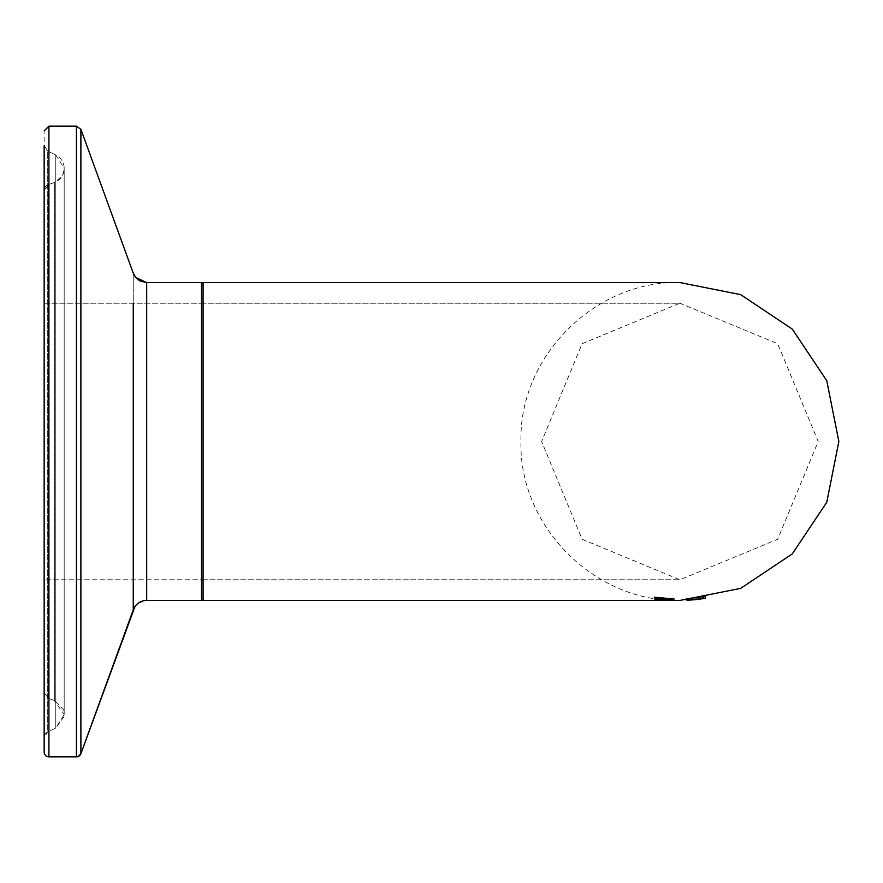 <?xml version="1.0" encoding="UTF-8"?>
<svg xmlns="http://www.w3.org/2000/svg" width="883" height="883" viewBox="0 0 883 883"><rect width="100%" height="100%" fill="white"/><g stroke="black" fill="none" stroke-linecap="round" stroke-linejoin="round"><path stroke-width="0.66" stroke-dasharray="4.42 3.31" d="M703.42 596.798L705.374 596.466L703.42 596.798L703.42 598.409L703.42 596.875L686.234 598.663L703.42 596.842L703.42 598.453M688.111 600.142L705.374 598.221L688.883 600.109L688.895 598.519L688.111 598.553L689.766 598.409L685.892 598.674L705.374 596.455L688.883 598.508L688.883 600.109L688.111 600.142L688.111 598.553M703.42 598.519L703.42 596.908M705.374 598.067L705.374 596.588M671.488 600.44L654.557 599.369L674.314 600.44L674.314 598.851L654.557 597.769L674.314 598.851M673.85 598.84L674.248 600.44L669.579 600.363L659.656 599.656L674.215 600.44L674.248 598.851L655.55 597.67L674.248 598.851M674.292 600.44L674.292 598.851L659.259 597.912L674.292 598.829L674.292 600.418L659.259 599.645L674.314 600.44L672.824 600.44L672.824 598.851M672.824 600.44L669.645 600.418L669.645 598.829L670.054 600.429M672.382 600.44L659.259 599.866L672.151 600.44L672.118 598.851L673.972 598.829L659.259 598.266L672.151 598.851L672.151 600.407M656.753 599.612L656.753 598.012M658.817 599.723L658.817 598.122L658.817 599.723M665.142 600.263L665.142 598.663M663.464 600.197L663.464 598.608M655.793 599.402L655.793 597.802M654.557 599.369L654.557 597.769M662.349 598.188L665.219 598.486L662.349 598.188L662.349 599.789L661.235 599.712L661.235 598.111M661.235 599.712L665.219 600.076L665.219 598.42M665.219 600.076L665.219 598.486L661.235 598.232L665.219 598.497L665.219 600.153L661.235 599.833L665.219 600.087M665.219 600.01L662.349 599.789M672.195 600.33L659.259 599.336L667.062 600.098L667.062 598.531L674.292 598.806L659.259 597.736L667.062 598.442L667.062 600.098L672.195 600.33L672.195 598.74M667.062 600.186L667.062 598.597L674.292 598.851L659.259 598.045L667.062 598.608L667.062 600.197M672.581 600.429L672.195 598.784M671.555 600.352L671.555 598.762M670.462 600.297L670.462 598.707L670.462 600.297M660.848 599.623L660.848 598.023M659.259 599.513L659.259 597.912M662.36 599.844L662.36 598.255M671.687 600.396L671.687 598.806L671.687 600.396M659.656 599.833L659.656 598.177L659.656 599.745L655.55 599.314L655.55 597.714M671.246 600.396L671.246 598.806M661.654 599.888L661.654 598.299M655.55 599.314L655.55 597.67M661.654 599.833L661.654 598.244M655.55 599.27L659.656 599.712L659.656 598.122M659.656 599.656L659.656 598.056M670.462 598.652L670.462 600.241L670.462 598.652M662.349 598.056L665.219 598.365L662.349 598.056L662.349 599.656L661.235 599.557L661.235 597.968M661.235 599.557L665.219 599.965L664.756 598.244L671.808 598.696L665.252 598.31L665.252 599.899L662.349 599.656M665.219 599.965L665.219 598.365M667.062 600.032L667.062 598.442M671.555 600.297L671.555 598.707M660.848 599.48L660.848 597.879M659.259 599.336L659.259 597.736M674.292 600.396L674.292 598.806M662.36 599.7L662.36 598.111M672.283 600.263L664.082 599.678L672.283 600.263L672.283 598.674L664.082 598.078L672.283 598.674M660.517 599.292L656.102 598.685L660.517 599.292L660.517 597.692L674.369 598.762L660.517 597.692M656.102 598.685L656.102 597.074M671.235 600.208L654.491 598.431L673.972 600.33L673.972 598.74L673.972 600.33L671.235 600.208L671.235 598.619M669.259 600.087L669.259 598.497M662.283 599.491L662.316 597.868M657.073 598.795L674.369 600.352L674.369 598.762L654.491 596.82L674.369 598.762L674.369 600.352L657.073 598.795L657.073 597.195M667.835 599.987L667.835 598.398M663.199 599.579L663.199 597.979M663.166 599.59L663.166 597.99M655.87 598.674L655.87 597.063M654.491 598.431L654.491 596.831M664.082 599.678L664.082 598.078M670.109 600.142L670.109 598.553M660.738 599.303L660.738 597.703M654.049 596.897L673.972 598.773L654.049 596.897L654.049 598.531L654.049 596.897M663.817 599.855L663.817 598.255L662.129 598.144L662.129 599.734L673.972 600.396L654.049 598.531L673.972 600.374L673.972 598.784L654.899 597.007L673.972 598.784L659.656 597.813L662.239 598.166L662.239 599.767L662.239 598.166M659.656 597.813L659.656 599.414L673.972 600.396L673.972 598.773L673.972 600.374L673.972 598.773L663.817 598.255M671.808 600.285L671.808 598.707M662.636 599.645L657.062 598.972L662.636 599.645L662.636 598.045L657.062 597.372L662.636 598.045M662.636 599.623L662.636 598.023M663.365 599.745L663.365 598.144M672.427 600.341L672.427 598.751M663.276 599.734L663.276 598.133M655.672 598.84L655.672 597.239M654.899 598.608L654.899 597.007M654.899 598.663L654.899 597.063M671.003 600.274L671.003 598.685M657.559 599.082L657.559 597.482M658.663 597.46L672.173 598.674L658.663 597.46L658.663 599.06M672.173 600.263L672.173 598.674M656.687 598.762L656.687 597.151M654.491 598.42L654.491 596.82M657.073 598.851L657.073 597.239M659.656 599.557L659.656 597.89M654.049 596.809L661.466 597.846L654.049 596.809L654.049 598.453L661.466 599.447L661.466 597.835L661.466 599.436L654.049 598.42M654.049 598.453L654.049 596.842M662.36 599.888L662.36 598.299M661.235 599.833L661.235 598.232M673.089 600.429L673.089 598.84M659.259 599.645L659.259 598.045M670.462 600.385L670.462 598.795L670.462 600.385M660.848 599.844L660.848 598.255M671.555 600.407L671.555 598.817M667.062 600.274L667.062 598.685M662.349 599.954L662.349 598.354M665.219 600.153L665.219 598.564M659.656 599.414L659.656 597.846M659.656 599.447L661.786 599.667L661.786 598.067M661.786 599.667L659.656 599.491L659.733 597.912M659.733 599.513L662.239 599.767M659.259 599.866L659.259 598.266M661.246 599.965L661.246 598.376M661.544 600.032L661.544 598.442M663.276 600.109L663.276 598.519M654.778 597.372L657.272 597.692L654.778 597.327L654.778 598.972L654.778 597.372M657.272 597.692L657.272 599.292L654.778 598.928L657.272 599.292L657.272 597.648M705.771 598.244L686.301 600.274L705.771 598.244L705.771 596.632L686.301 598.685L705.771 596.632M704.016 598.553L704.016 596.952M703.608 598.586L686.301 600.297L686.301 598.707L705.374 596.753L686.301 598.718L705.374 596.776L686.301 598.718L696.919 597.923L686.301 598.718L686.301 600.297L686.301 598.685L686.301 600.297L698.199 599.303L703.608 598.586L703.608 596.985M689.766 598.409L689.766 600.01L689.766 598.409M688.707 600.087L688.707 598.497M687.04 600.186L687.04 598.586M685.892 600.263L685.892 598.674M694.954 599.612L694.954 598.012M698.221 599.226L698.221 597.625M702.669 598.519L702.669 596.908M703.166 598.464L703.166 596.864M703.166 598.575L703.166 596.963M705.374 598.221L705.374 596.61M696.102 599.601L696.102 598.001L688.497 598.608L696.102 598.001L696.102 599.579M699.038 599.281L686.301 600.308L686.301 598.718L686.301 600.308L686.301 598.718L686.301 600.308L696.919 599.524L696.919 597.923M698.265 599.358L698.265 597.736M694.954 599.689L694.954 598.1M700.12 597.548L688.939 598.586L700.12 597.548L700.12 599.149L700.12 597.548M696.919 599.524L694.391 599.778M686.301 600.308L686.301 598.718L686.301 600.308M695.87 597.99L695.87 599.546L695.87 597.946L698.188 597.681L695.87 597.946M698.199 597.703L698.199 599.358M201.501 579.778A1.589 1.589 -90 0 1 203.09 581.367L203.09 284.149L203.09 598.851L203.09 301.633L203.09 581.367L201.501 579.778L44.15 579.778L44.15 303.222L44.15 737.625A6.358 6.358 0 0 1 47.715 731.919L47.715 151.081L44.15 145.364L44.15 752.073L44.15 145.364L44.15 737.636L44.15 441.5L44.15 579.778L201.501 579.778L201.501 303.222L201.501 579.778A1.589 1.589 0 0 1 203.09 581.367L203.09 441.5L203.09 600.44L679.91 600.44C595.021 602.659 518.751 526.389 520.97 441.5C518.751 356.611 595.021 280.341 679.91 282.56L203.09 282.56L203.09 441.5L203.09 282.56M44.15 752.073L44.15 130.894L48.918 126.159L48.918 756.841L76.413 756.841L76.413 126.159L76.413 756.841L76.413 126.159L48.918 126.159L48.918 441.5L48.918 126.159M203.068 283.918L203.09 598.851L203.09 301.633L201.501 303.222L203.09 301.633M44.15 737.636L44.15 190.64A6.358 6.358 -90 0 1 48.333 184.668L44.15 190.64A6.358 6.358 0 0 1 48.333 184.668L48.333 698.332L48.333 184.668L48.333 698.332L48.333 184.668L54.349 182.483A14.945 14.945 0 0 0 55.784 155.011L55.784 727.989L55.784 155.011L55.784 727.989L55.784 155.011L47.715 151.081L47.715 731.919A6.358 6.358 -90 0 0 44.15 737.625L44.15 441.5L44.15 692.36L48.333 698.332L54.349 700.517L54.349 182.483A14.945 14.945 90 0 0 55.784 155.011L47.715 151.081L44.15 145.364L44.15 737.636L44.15 151.059L44.15 737.636L47.715 731.919L55.784 727.989L64.172 714.557L64.172 168.443L64.172 714.557L64.172 168.443L63.466 172.991L61.446 177.042L54.349 182.483L54.349 700.517L54.349 182.483L54.349 700.517L64.172 714.557L63.09 708.961L54.349 700.517L48.333 698.332L44.15 692.482L44.15 674.579M203.09 579.778L679.91 579.778L203.09 579.778L203.09 296.125L203.09 598.851L203.09 303.222L203.09 579.778L203.09 303.222L679.91 303.222L582.129 343.719L541.632 441.5L582.129 539.281L679.91 579.778L777.68 539.292L818.188 441.5L777.691 343.719L679.91 303.222L203.09 303.222M668.53 600.341L668.53 598.751M663.718 600.142L663.718 598.542M662.714 600.12L662.714 598.531M659.744 599.943L659.744 598.343M668.928 600.363L668.928 598.773M666.014 600.274L666.014 598.685M660.009 599.999L660.009 598.398M665.749 600.032L665.749 598.442M666.886 600.197L666.886 598.608M673.895 598.784L673.895 600.44M669.579 600.363L669.579 598.773M668.464 600.308L668.464 598.718M665.749 599.932L665.749 598.343M666.886 600.098L666.886 598.508M668.111 600.032L668.111 598.431M665.407 599.811L665.407 598.21M658.795 599.071L658.795 597.471M658.696 599.038L658.696 597.438M663.552 599.601L663.552 598.001M668.729 600.076L668.729 598.486M665.219 599.8L665.219 598.199M661.047 599.336L661.047 597.736M658.917 599.104L658.917 597.504M658.453 599.005L658.453 597.394M668.111 600.131L668.111 598.542M659.193 599.325L659.193 597.725M668.221 600.131L668.221 598.531M659.546 599.336L659.546 597.736M662.007 599.601L662.007 598.001M671.775 600.23L671.775 598.641M664.435 599.689L664.435 598.089L664.435 599.689M658.663 599.027L658.663 597.427M666.886 600.175L666.886 598.586M665.749 600.208L665.749 598.619M664.678 600.274L664.678 598.674M665.804 600.297L665.804 598.707M662.614 600.131L662.614 598.542M704.016 598.486L704.016 596.875M702.051 598.84L702.051 597.239M702.051 598.795L702.051 597.195M691.135 599.965L691.135 598.365M691.279 599.932L691.279 598.343M698.078 599.215L698.078 597.614M692.051 599.943L692.051 598.343M687.493 600.241L687.493 598.652M696.279 599.557L696.279 597.957M689.226 600.142L689.226 598.553M692.129 599.932L692.129 598.354M80.894 129.304L80.894 753.696M133.256 303.222L133.256 609.855L133.256 273.145L134.404 275.584M201.501 441.5L201.501 282.56L201.501 441.5L201.501 282.56L146.688 282.56L146.688 600.44L201.501 600.44L201.501 441.5M48.918 731.334L48.918 756.841M133.256 609.855L133.256 273.145M146.688 579.778L146.688 600.44M671.643 598.851L674.115 598.851M44.15 303.222L201.501 303.222L44.15 303.222M77.969 756.576L76.413 756.841M202.847 283.3L203.068 283.896M48.333 184.668L54.349 182.483M55.784 155.011L64.172 168.377L64.172 714.645L64.017 716.742L55.784 727.989L47.715 731.919M134.415 275.595L134.978 276.467M136.446 278.244L137.847 279.503M134.933 606.599L137.395 603.873M138.112 603.299L145.772 600.473"/><path stroke-width="1.32" d="M690.638 599.976L703.42 598.453L690.638 599.976M703.42 598.475L705.374 598.078L703.42 598.409M669.645 600.418L674.314 600.44M673.972 600.429L679.91 600.44L740.716 588.354L792.283 553.906L826.753 502.317L838.85 441.511L826.764 380.694L792.294 329.116L740.716 294.657L679.91 282.56L203.09 282.56L203.09 303.222M673.685 600.44L672.382 600.44M696.102 599.601L688.497 600.197L696.102 599.579M687.493 600.241L705.374 598.365L687.493 600.241M694.391 599.778L705.374 598.365M705.374 598.387L688.939 600.186L700.12 599.149M698.188 599.325L695.87 599.59L698.188 599.281M203.09 598.851A1.589 1.589 -90 0 1 201.501 600.44A1.589 1.589 0 0 0 203.09 598.851L203.09 282.56M672.162 600.44L203.09 600.44L203.09 579.778M44.15 737.636A6.358 6.358 -90 0 1 44.15 737.625L44.15 752.073A4.768 4.768 -90 0 0 48.918 756.841A4.768 4.768 0 0 1 44.15 752.073L44.15 145.375M133.256 303.222L133.256 609.855L80.894 753.696A4.768 4.768 0 0 1 76.413 756.841A4.768 4.768 -90 0 0 80.894 753.696L80.894 129.304L76.413 126.159L76.413 756.841L48.918 756.841L48.918 126.159L44.15 130.927M145.772 600.473L146.688 600.44A14.305 14.305 -90 0 0 133.256 609.855A14.305 14.305 0 0 1 146.688 600.44L146.688 282.56L201.501 282.56L201.501 600.44L146.688 600.44L146.688 579.778M44.15 692.36L44.15 674.579M48.918 756.841L48.918 731.334M48.918 126.159L76.413 126.159L80.894 129.304L133.256 273.145L135.783 277.505L146.688 282.56L140.452 281.125M201.732 282.582L203.09 284.149M134.933 606.599L80.894 753.696L77.969 756.576M133.256 273.145L80.894 129.304M134.978 276.467L135.485 277.141M135.794 277.527L136.446 278.244M137.847 279.503L140.364 281.081M137.395 603.873L138.112 603.299"/></g></svg>

